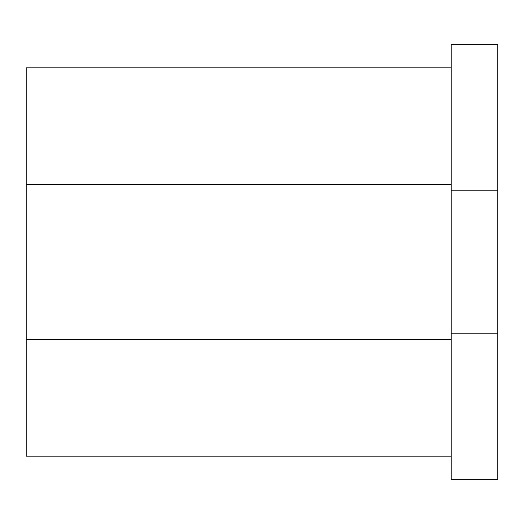<?xml version="1.0" encoding="UTF-8"?>
<svg xmlns="http://www.w3.org/2000/svg" width="524" height="524" viewBox="0 0 524 524"><rect width="100%" height="100%" fill="white"/><g stroke="black" fill="none" stroke-linecap="round" stroke-linejoin="round"><path stroke-width="0.79" d="M451.216 67.812L26.2 67.812L26.2 456.188L451.216 456.188M497.8 190.219L497.8 44.651L451.216 44.651L451.216 190.219L497.8 190.219L497.8 333.781L451.216 333.781L451.216 479.349L497.8 479.349L497.8 333.781M451.216 333.781L451.216 190.219M451.216 339.735L26.2 339.735M451.216 184.265L26.2 184.265"/></g></svg>
